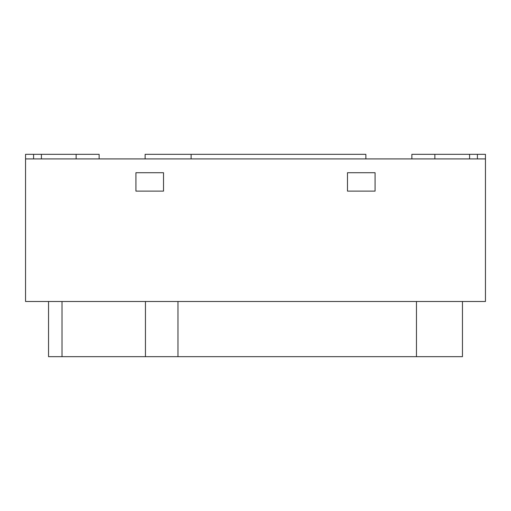 <?xml version="1.0" encoding="UTF-8"?>
<svg xmlns="http://www.w3.org/2000/svg" width="511" height="511" viewBox="0 0 511 511"><rect width="100%" height="100%" fill="white"/><g stroke="black" fill="none" stroke-linecap="round" stroke-linejoin="round"><path stroke-width="0.77" d="M485.45 158.921L25.55 158.921L25.55 301.49L485.45 301.49L485.45 154.322L411.866 154.322L411.866 158.921M347.48 172.718L347.48 191.114L375.074 191.114L347.48 191.114L347.48 172.718L375.074 172.718L375.074 191.114L375.074 172.718L347.48 172.718M135.926 172.718L163.52 172.718L163.52 191.114L135.926 191.114L163.52 191.114L163.52 172.718L135.926 172.718L135.926 191.114L135.926 172.718M145.124 158.921L145.124 154.322L365.876 154.322L365.876 158.921M191.114 158.921L191.114 154.322M477.408 154.322L477.408 158.921M469.59 154.322L469.59 158.921M25.55 158.921L25.55 154.322L99.134 154.322L99.134 158.921M33.592 154.322L33.592 158.921M41.41 154.322L41.41 158.921M462.455 301.49L462.455 356.678L48.545 356.678L48.545 301.49M434.861 154.322L434.861 158.921M76.139 154.322L76.139 158.921M62.016 356.678L62.016 301.49M145.45 301.49L145.45 356.678M177.969 301.49L177.969 356.678M416.465 356.678L416.465 301.49"/></g></svg>
